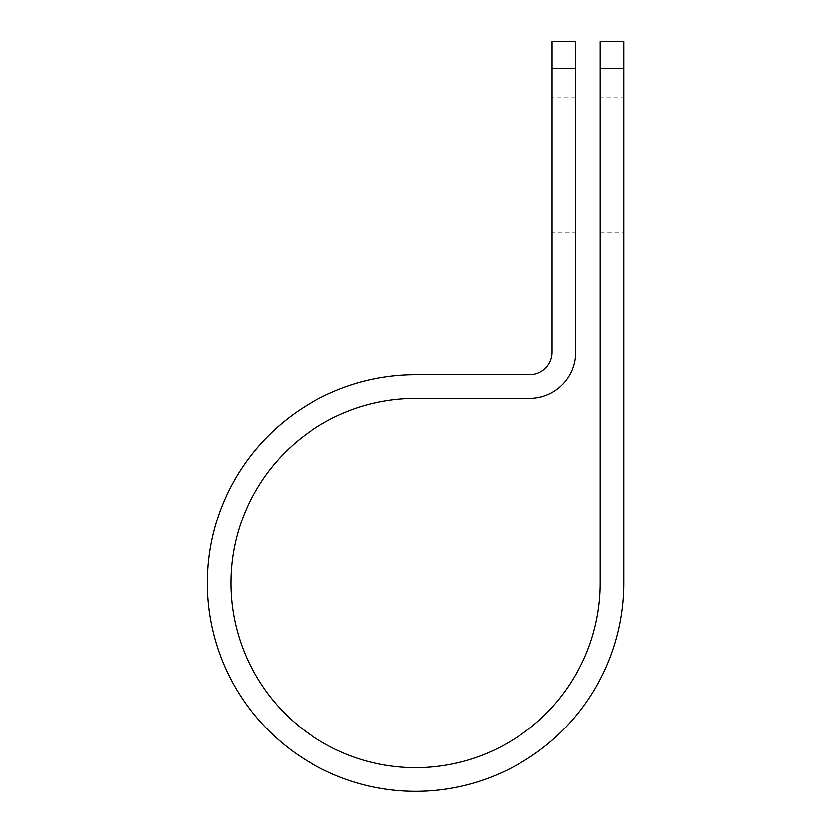 <?xml version="1.0" encoding="UTF-8"?>
<svg xmlns="http://www.w3.org/2000/svg" width="832" height="832" viewBox="0 0 832 832"><rect width="100%" height="100%" fill="white"/><g stroke="black" fill="none" stroke-linecap="round" stroke-linejoin="round"><path stroke-width="0.62" stroke-dasharray="4.16 3.12" d="M600.174 96.97L600.174 232.128L600.174 96.97L623.813 96.97L623.813 232.128L623.813 96.97M600.174 232.128L623.813 232.128M575.744 232.128L575.744 96.97L575.744 232.128L552.094 232.128L552.094 96.97L552.094 232.128M575.744 96.97L552.094 96.97M600.174 41.6L600.174 583.034A184.61 184.61 0 0 1 415.553 767.645A184.61 184.61 0 0 1 230.942 583.034A184.61 184.61 0 0 1 415.553 398.414L529.63 398.414A46.103 46.103 0 0 0 575.744 352.31L575.744 41.6M552.094 41.6L552.094 352.31A22.464 22.464 0 0 1 529.63 374.774L415.553 374.774A208.26 208.26 0 0 0 207.303 583.034A208.26 208.26 0 0 0 415.553 791.284A208.26 208.26 0 0 0 623.813 583.034L623.813 68.474L600.174 68.474M623.813 41.6L623.813 68.474M575.744 68.474L552.094 68.474"/><path stroke-width="1.25" d="M600.174 68.474L600.174 41.6L623.813 41.6L623.813 68.474L600.174 68.474L600.174 583.034A184.61 184.61 0 0 1 415.553 767.645A184.61 184.61 0 0 1 230.942 583.034A184.61 184.61 0 0 1 415.553 398.414L529.63 398.414A46.103 46.103 0 0 0 575.744 352.31L575.744 68.474L552.094 68.474L552.094 41.6L575.744 41.6L575.744 68.474M552.094 68.474L552.094 352.31A22.464 22.464 0 0 1 529.63 374.774L415.553 374.774A208.26 208.26 0 0 0 207.303 583.034A208.26 208.26 0 0 0 415.553 791.284A208.26 208.26 0 0 0 623.813 583.034L623.813 68.474"/></g></svg>
